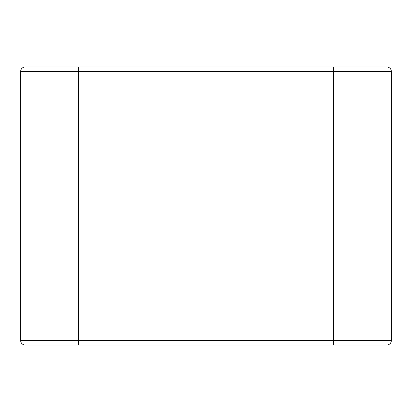 <?xml version="1.0" encoding="UTF-8"?>
<svg xmlns="http://www.w3.org/2000/svg" width="412" height="412" viewBox="0 0 412 412"><rect width="100%" height="100%" fill="white"/><g stroke="black" fill="none" stroke-linecap="round" stroke-linejoin="round"><path stroke-width="0.62" d="M78.538 345.05L25.235 345.05L78.538 345.05L78.538 71.585L20.6 71.585L20.6 340.415L333.463 340.415L333.463 345.05L78.538 345.05L386.765 345.05C389.608 344.751 391.153 343.206 391.4 340.415L333.463 340.415L333.463 71.585L391.4 71.585L391.4 340.415M78.538 66.95L78.538 71.585L333.463 71.585L333.463 66.95L25.235 66.95L386.765 66.95C389.608 67.249 391.153 68.794 391.4 71.585M20.6 340.415C20.847 343.206 22.392 344.751 25.235 345.05M20.6 71.585C20.847 68.794 22.392 67.249 25.235 66.95"/></g></svg>

